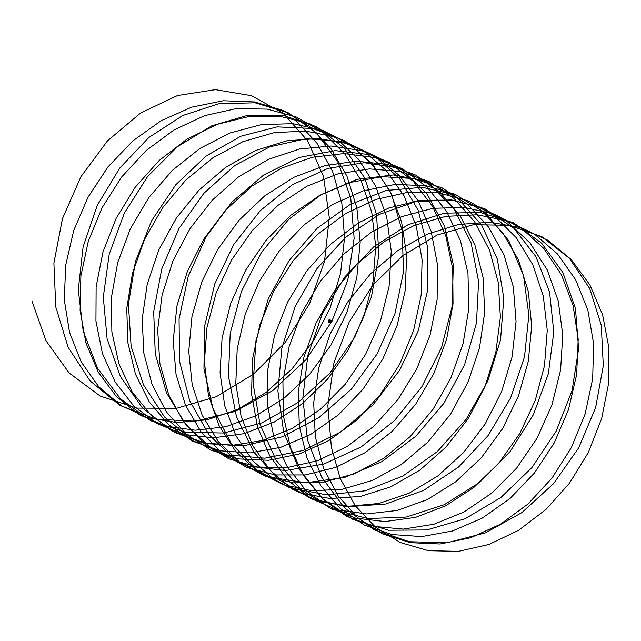 <?xml version="1.0" encoding="UTF-8"?>
<svg xmlns="http://www.w3.org/2000/svg" width="641" height="641" viewBox="0 0 641 641"><rect width="100%" height="100%" fill="white"/><g stroke="black" fill="none" stroke-linecap="round" stroke-linejoin="round"><path stroke-width="0.48" stroke-dasharray="3.21 2.4" d="M330.492 321.237L331.044 321.357M330.852 320.372L330.395 320.612M330.419 321.982L330.988 322.215M330.171 321.389L330.556 321.99M330.323 320.716L330.331 321.285M331.437 320.628L331.085 321.87M331.269 321.389L331.645 321.117L331.349 321.566M331.637 320.532L331.173 320.772M331.197 322.135L331.766 322.367M330.956 321.542L331.333 322.151M331.109 320.869L331.109 321.437M331.301 321.638L331.389 320.981L331.285 321.646M331.349 320.941L330.82 321.55L330.708 321.133L330.892 321.606L330.924 321.013M330.868 321.429L331.373 321.534L331.317 320.925L331.165 321.662L330.748 321.317M330.556 321.453L330.676 320.885M329.338 320.845L329.835 320.989M329.875 320.933L329.867 320.228L329.53 320.933M329.594 320.692L329.682 320.18L329.602 320.692M329.73 320.508L328.913 320.468L329.154 319.979L329.738 320.492L329.226 320.82L329.522 320.035L329.474 320.804L328.969 320.66L329.666 320.131M329.113 320.684L329.314 319.995L329.113 320.684M329.618 320.067L329.754 320.508M329.682 320.107L329.314 320.853M329.226 320.82L329.506 320.051M329.474 320.925L329.746 320.131L329.378 320.893M330.035 319.699L329.482 322.503L328.312 322.271M329.314 320.973L329.682 319.987M330.155 320.532L330.027 321.005M329.25 320.788L329.434 320.147M329.851 320.204L329.602 320.949M332.102 320.7L331.325 322.199M330.596 321.373L331.437 321.534M330.676 320.973L331.517 321.141M330.756 321.413L330.219 321.101M331.06 320.973L330.363 320.636M329.658 320.284L329.145 320.043M329.442 320.724L328.937 320.476"/><path stroke-width="0.96" d="M331.293 320.572L330.323 320.716L330.419 321.982L330.828 322.183L331.445 320.604L331.028 320.404M330.828 322.183L331.653 320.524M331.085 321.87L331.613 322.335L332.07 320.732L331.661 320.532M331.613 322.335L332.23 320.764L331.814 320.556M331.293 321.638L331.421 320.989L331.301 321.638M330.652 320.877L330.58 321.462M329.987 320.845L329.378 320.3L329.33 320.837L329.883 320.276L330.107 320.676M329.875 320.933L329.362 320.885L329.538 320.155L330.083 320.5M329.362 320.885L329.682 319.987M330.027 321.005L329.578 322.551L328.312 322.271L329.025 319.787L330.139 319.747L330.155 320.532M329.338 319.563L330.139 319.747M329.434 319.611L329.025 319.787M328.408 322.319L329.121 319.835M329.434 320.147L329.851 320.204M296.038 120.548L316.983 143.255L332.535 171.291L341.845 203.285L344.562 237.763L340.587 273.178L330.131 307.872L313.697 340.251L292.08 368.815L266.311 392.268L237.603 409.503L207.315 419.767L176.892 422.555L147.767 417.796L121.309 405.673L98.786 386.803L81.255 362.053L69.573 332.591L64.292 299.804L65.694 265.214L73.723 230.448L88.057 197.14L108.025 166.836L132.751 140.972L161.083 120.748L191.755 107.127L223.348 100.749L254.437 101.919L283.586 110.605L309.475 126.397L330.916 148.6L346.957 176.163L356.845 207.852L360.186 242.178L356.813 277.577L346.933 312.399L331.012 345.05L309.827 374.024L284.38 397.989L255.887 415.825L225.688 426.746L195.217 430.231L165.915 426.145L139.161 414.679L116.229 396.394L98.217 372.125L85.966 343.039L80.093 310.492L80.878 275.999L88.322 241.184L102.103 207.676L121.59 177.036L145.924 150.723L173.983 129.939L204.503 115.684L236.072 108.625L267.265 109.114L296.639 117.119L322.88 132.294L344.77 153.952L361.332 181.083L371.804 212.451L375.746 246.601L372.982 281.968L363.679 316.91L348.279 349.826L327.535 379.192L302.432 403.654L274.164 422.09L244.061 433.669L213.557 437.835L184.079 434.438L157.045 423.621L133.713 405.929L115.22 382.164L102.416 353.463L95.942 321.165L96.118 286.783L102.969 251.929L116.189 218.236L135.195 187.276L159.128 160.514L186.9 139.177L217.251 124.306L248.788 116.566L280.069 116.366L309.675 123.697L336.245 138.248L358.575 159.353L375.658 186.034L386.707 217.075L391.258 251.032L389.095 286.351L380.377 321.405L365.498 354.569L345.211 384.32L320.452 409.27L292.416 428.3L262.425 440.527L231.898 445.383L202.276 442.675L174.961 432.507L151.244 415.416L132.27 392.156L118.914 363.856L111.855 331.822L111.414 297.568L117.664 262.682L130.331 228.821L148.84 197.548L172.365 170.346L199.84 148.472L230.015 132.983L261.496 124.57L292.865 123.681L322.679 130.331L349.577 144.257L372.341 164.793L389.936 191.018L401.562 221.714L406.715 255.479L405.16 290.742L397.027 325.884L382.677 359.281L362.846 389.399L338.448 414.847L310.661 434.454L280.79 447.322L250.246 452.867L220.48 450.839L192.901 441.345L168.807 424.847L149.361 402.107L135.467 374.216L127.815 342.454L126.766 308.337L132.423 273.451L144.513 239.43L162.526 207.86L185.642 180.225L212.804 157.822L242.787 141.717L274.212 132.639L305.645 131.06L335.66 137.03L362.878 150.315L386.066 170.282L404.159 196.042L416.362 226.385L422.107 259.934L421.169 295.124L413.621 330.347L399.816 363.968L380.45 394.447L356.42 420.368L328.889 440.551L299.139 454.052L268.603 460.286L238.708 458.94L210.873 450.118L186.419 434.229L166.5 412.019L152.069 384.544L143.832 353.079L142.174 319.106L147.23 284.219L158.752 250.054L176.259 218.196L198.942 190.153L225.792 167.229L255.567 150.507L286.92 140.772L318.417 138.504L348.624 143.792L376.147 156.436L399.744 175.826L418.341 201.106L431.105 231.081L437.45 264.404L437.122 299.507L430.159 334.802L416.906 368.631L398.005 399.455L374.36 425.84L347.093 446.593L317.495 460.735L286.968 467.642L256.953 466.985L228.877 458.836L204.062 443.556L183.687 421.882L168.727 394.832L159.905 363.671L157.638 329.867L162.085 294.996L173.03 260.695L190.032 228.573L212.283 200.112L238.805 176.684L268.363 159.361L299.635 148.968L331.181 146.004L361.556 150.611L389.375 162.606L413.389 181.411L432.467 206.202L445.791 235.808L452.738 268.883L453.027 303.898L446.649 339.233L433.949 373.27L415.528 404.431L392.268 431.273L365.274 452.578L335.836 467.345L305.332 474.941L275.213 474.965L246.905 467.489L221.746 452.826L200.921 431.705L185.433 405.088L176.027 374.248L173.158 340.619L176.996 305.781L187.372 271.359L203.846 238.973L225.656 210.12L251.833 186.186L281.175 168.263L312.351 157.221L343.929 153.568L374.472 157.494L402.58 168.831L426.978 187.052L446.553 211.338L460.43 240.559L467.97 273.387L468.867 308.289L463.09 343.664L450.943 377.878L433.004 409.359L410.144 436.657L383.446 458.507L354.169 473.907L323.705 482.168L293.49 482.889L264.957 476.087L239.462 462.049L218.196 441.481L202.195 415.312L192.204 384.808L188.734 351.364L191.963 316.566L201.763 282.04L217.708 249.405L239.069 220.175L264.901 195.737L294.003 177.228L325.067 165.538L356.668 161.195L387.364 164.441L415.753 175.113L440.535 192.741L460.591 216.522L475.013 245.343L483.146 277.906L484.66 312.68L479.468 348.079L467.89 382.469L450.447 414.262L427.996 441.994L401.587 464.38L372.493 480.405L342.07 489.331L311.782 490.75L283.034 484.62L257.209 471.223L235.511 451.208L218.998 425.504L208.437 395.337L204.367 362.093L206.987 327.359L216.201 292.737L231.609 259.861L252.514 230.263L277.986 205.344L306.847 186.251L337.791 173.919L369.408 168.887L400.24 171.443L428.893 181.451L454.052 198.486L474.58 221.738L489.548 250.158L498.265 282.441L500.389 317.079L495.805 352.494L484.788 387.044L467.842 419.126L445.807 447.29L419.711 470.206L390.802 486.848L360.442 496.438L330.083 498.546L301.142 493.097L274.997 480.333L252.875 460.895L235.856 435.656L224.727 405.841L220.055 372.814L222.058 338.144L230.688 303.441L245.559 270.342L266.007 240.391L291.102 214.991L319.707 195.329L350.523 182.356L382.132 176.644L413.1 178.51L442.01 187.853L467.529 204.279L488.522 227.002L504.026 255.006L513.337 286.992L516.061 321.486L512.087 356.893L501.631 391.587L485.197 423.965L463.587 452.538L437.803 475.975L409.102 493.225L378.823 503.481L348.4 506.278L319.266 501.51L292.817 489.395L270.286 470.526L252.762 445.767L241.072 416.313L235.8 383.518L237.186 348.928L245.231 314.17L259.549 280.854L279.532 250.559L304.243 224.695L332.591 204.463L363.255 190.85L394.856 184.464L425.936 185.642L455.094 194.311L480.974 210.12L502.424 232.314L518.449 259.893L528.352 291.567L531.677 325.9L528.312 361.292L518.433 396.122L502.512 428.765L481.327 457.746L455.879 481.695L427.387 499.555L397.188 510.46L366.724 513.954L337.414 509.859L310.661 498.402L287.729 480.109L269.717 455.847L257.466 426.762L251.593 394.207L252.378 359.721L259.829 324.907L273.595 291.391L293.097 260.759L317.423 234.438L345.483 213.661L375.995 199.407L407.572 192.348L438.765 192.829L468.146 200.833L494.379 216.017L516.277 237.667L532.823 264.805L543.312 296.166L547.246 330.323L544.489 365.682L535.179 400.625L519.779 433.54L499.035 462.914L473.931 487.368L445.663 505.821L415.56 517.375L385.057 521.566L355.587 518.152L328.545 507.352L305.22 489.636L286.719 465.879L273.915 437.178L267.449 404.88L267.618 370.498L274.468 335.652L287.689 301.951L306.702 270.999L330.628 244.221L358.407 222.9L388.75 208.021L420.288 200.288L451.568 200.08L481.175 207.412L507.744 221.97L530.083 243.067L547.158 269.749L558.215 300.789L562.75 334.754L560.603 370.073L551.869 405.12L537.006 438.284L516.71 468.034L491.959 492.993L463.916 512.023L433.925 524.234L403.397 529.105L373.775 526.381L346.46 516.237L322.752 499.123L303.762 475.878L290.421 447.57L283.354 415.536L282.921 381.283L289.171 346.404L301.823 312.536L320.348 281.271L343.864 254.06L371.347 232.202L401.514 216.69L433.004 208.301L464.364 207.396L494.179 214.054L521.077 227.972L543.848 248.508L561.436 274.741L573.07 305.428L578.206 339.193L576.668 374.456L568.519 409.599L554.193 443.003L534.346 473.114L509.956 498.562L482.16 518.176L452.29 531.036L421.746 536.589L391.988 534.554L364.4 525.067L340.315 508.553L320.861 485.83L306.975 457.93L299.315 426.177L298.273 392.06L303.922 357.173L316.013 323.144L334.033 291.575L357.141 263.94L384.304 241.553L414.286 225.424L445.711 216.37L477.152 214.775L507.159 220.752L534.378 234.029L557.566 254.004L575.658 279.756L587.861 310.108L593.606 343.648L592.677 378.847L585.113 414.062L571.323 447.69L551.941 478.162L527.92 504.09L500.381 524.266L470.646 537.775L440.103 544.001L410.216 542.663L382.373 533.841L357.926 517.936L337.999 495.741L323.577 468.25L315.324 436.801L313.681 402.828L318.721 367.942L330.251 333.769L347.759 301.919L370.442 273.867L397.292 250.952L427.066 234.221L458.427 224.494L489.924 222.211L520.123 227.515L547.646 240.143L571.243 259.549L589.84 284.812L602.604 314.803L608.95 348.119L608.63 383.23L601.659 418.517L588.414 452.354L569.504 483.17L545.86 509.563L518.593 530.307L488.995 544.457L458.467 551.356L428.452 550.707L400.377 542.55L375.57 527.287L355.186 505.613L340.227 478.49L331.397 447.394L327.839 405.649L333.977 362.742L349.345 321.702L372.846 285.197L402.804 255.639L437.13 235.015L473.451 224.695L509.234 225.303L541.998 236.785L569.448 258.347L589.68 288.474L601.258 325.107L603.301 365.747L595.641 407.596L578.703 447.819L553.56 483.651L521.846 512.64L485.63 532.807L447.29 542.727L409.343 541.733L374.272 529.843L344.393 507.816L321.638 477.12L307.472 439.782L302.8 398.285L307.848 355.418L322.215 314.018L344.866 276.856L374.184 246.408L408.133 224.687L444.357 213.149L480.325 212.5L513.553 222.78L541.709 243.251L562.846 272.497L575.466 308.513L578.615 348.824L572.052 390.69L556.124 431.241L531.838 467.698L500.781 497.576L464.957 518.825L426.738 529.963L388.614 530.235L353.095 519.555L322.519 498.61L298.866 468.811L283.675 432.106L277.898 390.954L281.848 348.095L295.197 306.39L316.966 268.619L345.627 237.29L379.168 214.495L415.248 201.739L451.376 199.84L485.037 208.894L513.882 228.276L535.908 256.608L549.545 291.967L553.8 331.934L548.335 373.759L533.432 414.599L510.028 451.657L479.652 482.401L444.261 504.715L406.186 517.063L367.918 518.585L331.982 509.122L300.741 489.299L276.207 460.414L259.998 424.382L253.123 383.598L255.959 340.796L268.283 298.81L289.163 260.454L317.127 228.276L350.226 204.431L386.146 190.473L422.403 187.316L456.464 195.152L485.966 213.405L508.858 240.808L523.505 275.486L528.857 315.06L524.506 356.821L510.637 397.917L488.138 435.535L458.459 467.121L423.517 490.477L385.626 504.018L347.254 506.791L310.933 498.562L279.043 479.861L253.66 451.929L236.441 416.594L228.468 376.219L230.199 333.496L241.481 291.278L261.456 252.378L288.698 219.374L321.333 194.495L357.053 179.352L393.39 174.937L427.827 181.547L457.962 198.662L481.695 225.103L497.344 259.068L503.794 298.217L500.541 339.866L487.721 381.187L466.143 419.334L437.194 451.729L402.74 476.111L365.066 490.83L326.622 494.86L289.94 487.865L257.434 470.31L231.217 443.348L213.004 408.734L203.942 368.807L204.567 326.213L214.799 283.787L233.837 244.373L260.342 210.585L292.472 184.68L327.96 168.367L364.36 162.71L399.135 168.07L429.871 184.031L454.429 209.503L471.063 242.723L478.603 281.407L476.455 322.912L464.693 364.417L444.061 403.061L415.857 436.233L381.924 461.616L344.497 477.505L306.005 482.777L269.004 477.024L235.912 460.639L208.878 434.654L189.688 400.809L179.544 361.364L179.063 318.93L188.222 276.343L206.314 236.441L232.058 201.891L263.651 175.001L298.882 157.518L335.307 150.619L370.394 154.737L401.707 169.536L427.058 193.999L444.662 226.441L453.283 264.629L452.25 305.965L441.553 347.606L421.874 386.723L394.447 420.632L361.059 447.001L323.905 464.044L285.413 470.55L248.115 466.055L214.463 450.839L186.643 425.872L166.492 392.813L155.266 353.88L153.68 311.638L161.764 268.924L178.895 228.581L203.854 193.302L234.886 165.434L269.821 146.813L306.238 138.68L341.597 141.541L373.463 155.154L399.591 178.599L418.148 210.24L427.843 247.899L427.908 289.011L418.301 330.764L399.591 370.306L372.958 404.936L340.147 432.266L303.305 450.447L264.837 458.187L227.275 454.942L193.085 440.912L164.513 416.979L143.408 384.744L131.117 346.348L128.424 304.347L135.427 261.544L151.572 220.784L175.73 184.808L206.17 155.987L240.776 136.237L277.152 126.878L312.76 128.48L345.138 140.908L372.02 163.311L391.523 194.111L402.268 231.209L403.445 272.072L394.92 313.89L377.196 353.832L351.388 389.143L319.186 417.411L282.681 436.713L244.269 445.679L206.482 443.692L171.788 430.848L142.47 407.972L120.436 376.588L107.095 338.777L103.297 297.039L109.202 254.189L124.362 213.052L147.678 176.403L177.501 146.669L211.762 125.804L248.059 115.22L283.883 115.564L316.75 126.79L344.353 148.127L364.777 178.062L376.571 214.567L378.855 255.142L371.427 296.999L354.705 337.294L329.738 373.254L298.169 402.444L262.033 422.836L223.709 433.02L185.722 432.298L150.555 420.664L120.532 398.862L97.584 368.351L83.194 331.149L78.29 289.724L83.106 246.857L97.256 205.384L119.723 168.094L148.896 137.454L182.765 115.5L218.958 103.706L254.966 102.792L288.29 112.808L316.598 133.056L337.927 162.101L350.755 197.981L354.144 238.228L347.815 280.085L332.102 320.7M331.325 322.199L305.757 359.962L272.962 390.457L235.239 411.41L195.273 421.233L155.923 419.198L119.971 405.4L89.988 380.802L68.09 347.182L55.775 306.951L53.892 263.018L62.498 218.565L80.862 176.796L107.584 140.74L140.627 113L177.477 95.549L215.376 89.644L251.464 95.685L283.026 113.169L307.664 140.78L323.497 176.483L329.298 217.603L324.554 261.095L309.539 303.746L285.261 342.39L253.435 374.168L216.297 396.707L176.499 408.309L136.87 408.109L100.22 396.074L69.18 373.054L45.904 340.619L32.05 301.27M331.317 320.925L331.149 321.654L331.349 320.941M331.357 321.55L331.445 321.093M330.363 320.636L329.69 320.308M330.219 321.101L329.482 320.74"/></g></svg>
